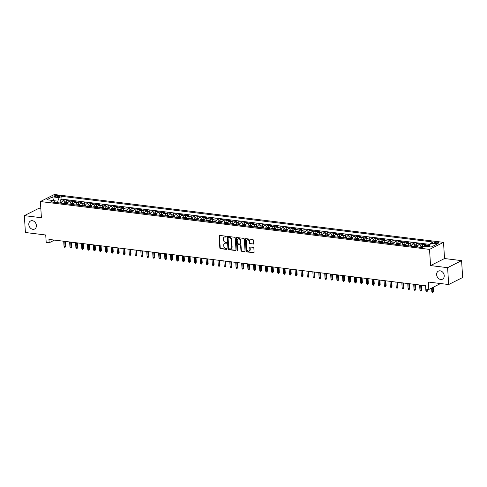 <?xml version="1.0" encoding="UTF-8"?>
<svg xmlns="http://www.w3.org/2000/svg" width="487" height="487" viewBox="0 0 487 487"><rect width="100%" height="100%" fill="white"/><g stroke="black" fill="none" stroke-linecap="round" stroke-linejoin="round"><path stroke-width="0.73" d="M226.248 236.688A0.487 0.39 -116.7 0 0 225.81 236.177L219.625 235.416A0.694 0.554 -116.7 0 0 219.083 236.006L219.832 247.926A0.694 0.554 -116.7 0 0 220.459 248.656L226.644 249.417A0.487 0.39 -116.7 0 0 226.589 248.492L225.785 248.394A2.216 1.771 -116.7 0 1 223.789 246.045L223.728 245.052A2.216 1.771 -116.7 0 1 224.592 243.305A2.216 1.771 -116.7 0 1 225.457 243.165L226.26 243.263A0.487 0.39 -116.7 0 0 226.199 242.331L225.396 242.234A2.216 1.771 -116.7 0 1 223.399 239.89L223.338 238.892A2.216 1.771 -116.7 0 1 224.209 237.145A2.216 1.771 -116.7 0 1 225.067 237.005L225.871 237.102A0.487 0.39 -116.7 0 0 226.248 236.688M436.632 274.686A4.511 3.604 -116.7 0 0 442.452 279.185A4.511 3.604 -116.7 0 0 444.223 275.624A4.511 3.604 -116.7 0 0 438.397 271.125A4.511 3.604 -116.7 0 0 436.632 274.686M28.794 224.55A4.511 3.604 -116.7 0 0 34.62 229.042A4.511 3.604 -116.7 0 0 36.391 225.481A4.511 3.604 -116.7 0 0 30.565 220.988A4.511 3.604 -116.7 0 0 28.794 224.55M437.825 242.24A2.252 0.639 -3.6 0 0 435.518 242.356A2.252 0.639 -3.6 0 0 434.367 242.989A2.252 0.639 -3.6 0 0 435.408 243.457A2.252 0.639 -3.6 0 0 437.716 243.342A2.252 0.639 -3.6 0 0 438.866 242.709A2.252 0.639 -3.6 0 0 437.825 242.24M253.021 244.151A0.694 0.554 -116.7 0 0 253.563 243.561L253.35 240.219A0.694 0.554 -116.7 0 0 252.729 239.482L245.856 238.642A0.694 0.554 -116.7 0 0 245.314 239.233L246.069 251.146A0.694 0.554 -116.7 0 0 246.69 251.882L253.563 252.729A0.694 0.554 -116.7 0 0 254.098 252.138L253.849 248.096A0.694 0.554 -116.7 0 0 253.222 247.366L250.281 247A0.694 0.554 -116.7 0 0 249.74 247.591L249.868 249.594A1.851 1.479 -116.7 0 1 249.143 251.055A1.851 1.479 -116.7 0 1 246.751 249.21L246.258 241.369A1.851 1.479 -116.7 0 1 246.982 239.908A1.851 1.479 -116.7 0 1 249.374 241.753L249.46 243.056A0.694 0.554 -116.7 0 0 250.081 243.792L253.398 243.963A0.694 0.554 -116.7 0 0 253.453 243.969M40.847 208.905L38.333 208.594L24.35 215.638L25.409 232.5L45.729 234.996L46.198 242.416L49.163 242.782L48.95 239.409L425.638 285.717L425.851 289.089L428.816 289.455L440.571 283.537M447.608 267.673L461.591 260.63L444.534 258.536L430.551 265.573L447.608 267.673L448.667 284.536L428.353 282.04L428.816 289.455M430.551 265.573L429.534 249.387L40.384 201.545L54.367 194.502L443.517 242.349L429.534 249.387M24.35 215.638L41.407 217.732L40.384 201.545M235.245 237.991A0.694 0.554 -116.7 0 0 234.618 237.26L227.746 236.414A0.694 0.554 -116.7 0 0 227.21 237.005L227.959 248.924A0.694 0.554 -116.7 0 0 228.58 249.654L235.452 250.501A0.694 0.554 -116.7 0 0 235.994 249.91L235.245 237.991M236.804 237.528L243.67 238.374A0.694 0.554 -116.7 0 1 244.297 239.105L245.046 251.024A0.694 0.554 -116.7 0 1 244.504 251.615L241.564 251.255A0.694 0.554 -116.7 0 1 240.943 250.519L240.639 245.685A0.694 0.554 -116.7 0 0 240.012 244.949L238.064 244.711A0.694 0.554 -116.7 0 0 237.522 245.302L237.839 250.336A0.487 0.39 -116.7 0 1 237.023 250.233L236.262 238.119A0.694 0.554 -116.7 0 1 236.804 237.528M461.591 260.63L462.65 277.499L448.667 284.536M429.778 245.186L428.499 245.028L428.603 246.69M426.411 246.422A2.819 1.491 -83 0 1 427.117 245.722L424.743 245.43L426.125 244.736L422.564 244.297L422.686 246.258M419.91 247.28A2.819 1.491 -83 0 1 421.188 244.991L418.814 244.699L420.19 244.005L416.635 243.567L416.756 245.527M413.974 246.55A2.819 1.491 -83 0 1 415.253 244.261L412.879 243.975L414.26 243.275L410.699 242.843L410.821 244.797M408.045 245.819A2.819 1.491 -83 0 1 409.323 243.537L406.949 243.244L408.325 242.55L404.77 242.112L404.892 244.066M402.11 245.089A2.819 1.491 -83 0 1 403.388 242.806L401.014 242.514L402.396 241.82L398.835 241.382L398.956 243.342M396.181 244.364A2.819 1.491 -83 0 1 397.459 242.076L395.085 241.783L396.461 241.089L392.906 240.651L393.027 242.611M390.245 243.634A2.819 1.491 -83 0 1 391.524 241.345L389.15 241.053L390.531 240.359L386.97 239.921L387.098 241.881M384.316 242.903A2.819 1.491 -83 0 1 385.594 240.615L383.22 240.328L384.596 239.628L381.041 239.196L381.163 241.15M378.381 242.173A2.819 1.491 -83 0 1 379.659 239.89L377.285 239.598L378.667 238.904L375.106 238.466L375.233 240.42M372.452 241.442A2.819 1.491 -83 0 1 373.73 239.16L371.356 238.867L372.738 238.173L369.176 237.735L369.298 239.689M366.516 240.718A2.819 1.491 -83 0 1 367.795 238.429L365.42 238.137L366.802 237.443L363.241 237.005L363.369 238.965M360.587 239.988A2.819 1.491 -83 0 1 361.865 237.699L359.491 237.406L360.873 236.712L357.312 236.274L357.434 238.234M354.652 239.257A2.819 1.491 -83 0 1 355.93 236.968L353.562 236.676L354.938 235.982L351.377 235.55L351.504 237.504M348.722 238.527A2.819 1.491 -83 0 1 350.001 236.244L347.627 235.952L349.009 235.258L345.447 234.819L345.569 236.773M342.787 237.796A2.819 1.491 -83 0 1 344.066 235.513L341.697 235.221L343.073 234.527L339.512 234.089L339.64 236.043M336.858 237.072A2.819 1.491 -83 0 1 338.136 234.783L335.762 234.49L337.144 233.797L333.583 233.358L333.705 235.318M330.923 236.341A2.819 1.491 -83 0 1 332.201 234.052L329.833 233.76L331.209 233.066L327.654 232.628L327.775 234.588M324.993 235.611A2.819 1.491 -83 0 1 326.272 233.322L323.898 233.03L325.279 232.336L321.718 231.897L321.84 233.857M319.058 234.88A2.819 1.491 -83 0 1 320.336 232.597L317.968 232.305L319.344 231.611L315.789 231.173L315.911 233.127M313.129 234.15A2.819 1.491 -83 0 1 314.407 231.867L312.033 231.575L313.415 230.881L309.854 230.442L309.976 232.396M307.194 233.425A2.819 1.491 -83 0 1 308.478 231.136L306.104 230.844L307.48 230.15L303.925 229.712L304.046 231.672M301.264 232.695A2.819 1.491 -83 0 1 302.543 230.406L300.169 230.114L301.55 229.42L297.989 228.981L298.111 230.941M295.335 231.964A2.819 1.491 -83 0 1 296.613 229.675L294.239 229.383L295.615 228.689L292.06 228.251L292.182 230.211M289.4 231.234A2.819 1.491 -83 0 1 290.678 228.951L288.304 228.659L289.686 227.965L286.125 227.526L286.246 229.48M283.471 230.503A2.819 1.491 -83 0 1 284.749 228.22L282.375 227.928L283.751 227.234L280.195 226.796L280.317 228.75M277.535 229.779A2.819 1.491 -83 0 1 278.814 227.49L276.439 227.198L277.821 226.504L274.26 226.065L274.382 228.026M271.606 229.048A2.819 1.491 -83 0 1 272.884 226.759L270.51 226.467L271.886 225.773L268.331 225.335L268.453 227.295M265.671 228.318A2.819 1.491 -83 0 1 266.949 226.029L264.575 225.737L265.957 225.043L262.396 224.604L262.517 226.565M259.741 227.587A2.819 1.491 -83 0 1 261.02 225.304L258.646 225.012L260.021 224.318L256.466 223.88L256.588 225.834M253.806 226.857A2.819 1.491 -83 0 1 255.085 224.574L252.71 224.282L254.092 223.588L250.531 223.149L250.659 225.104M247.877 226.126A2.819 1.491 -83 0 1 249.155 223.843L246.781 223.551L248.163 222.857L244.602 222.419L244.724 224.379M241.942 225.402A2.819 1.491 -83 0 1 243.22 223.113L240.846 222.821L242.228 222.127L238.667 221.688L238.794 223.649M236.012 224.671A2.819 1.491 -83 0 1 237.291 222.382L234.917 222.09L236.298 221.396L232.737 220.958L232.859 222.918M230.077 223.941A2.819 1.491 -83 0 1 231.355 221.652L228.987 221.366L230.363 220.666L226.802 220.234L226.93 222.188M224.148 223.21A2.819 1.491 -83 0 1 225.426 220.928L223.052 220.635L224.434 219.941L220.873 219.503L220.995 221.457M218.213 222.48A2.819 1.491 -83 0 1 219.491 220.197L217.123 219.905L218.499 219.211L214.937 218.773L215.065 220.733M212.283 221.755A2.819 1.491 -83 0 1 213.562 219.467L211.188 219.174L212.569 218.48L209.008 218.042L209.13 220.002M206.348 221.025A2.819 1.491 -83 0 1 207.626 218.736L205.258 218.444L206.634 217.75L203.079 217.312L203.201 219.272M200.419 220.294A2.819 1.491 -83 0 1 201.697 218.006L199.323 217.719L200.705 217.019L197.144 216.587L197.265 218.541M194.483 219.564A2.819 1.491 -83 0 1 195.762 217.281L193.394 216.989L194.77 216.295L191.214 215.857L191.336 217.811M188.554 218.833A2.819 1.491 -83 0 1 189.833 216.551L187.458 216.258L188.84 215.564L185.279 215.126L185.401 217.08M182.619 218.109A2.819 1.491 -83 0 1 183.897 215.82L181.529 215.528L182.905 214.834L179.35 214.396L179.472 216.356M176.69 217.379A2.819 1.491 -83 0 1 177.968 215.09L175.594 214.797L176.976 214.103L173.415 213.665L173.536 215.625M170.76 216.648A2.819 1.491 -83 0 1 172.039 214.359L169.665 214.067L171.04 213.373L167.485 212.941L167.607 214.895M164.825 215.918A2.819 1.491 -83 0 1 166.104 213.635L163.729 213.343L165.111 212.649L161.55 212.21L161.672 214.164M158.896 215.187A2.819 1.491 -83 0 1 160.174 212.904L157.8 212.612L159.176 211.918L155.621 211.48L155.743 213.434M152.961 214.463A2.819 1.491 -83 0 1 154.239 212.174L151.865 211.882L153.247 211.188L149.686 210.749L149.807 212.709M147.031 213.732A2.819 1.491 -83 0 1 148.31 211.443L145.936 211.151L147.311 210.457L143.756 210.019L143.878 211.979M141.096 213.002A2.819 1.491 -83 0 1 142.374 210.713L140 210.421L141.382 209.727L137.821 209.294L137.943 211.248M135.167 212.271A2.819 1.491 -83 0 1 136.445 209.988L134.071 209.696L135.447 209.002L131.892 208.564L132.014 210.518M129.232 211.541A2.819 1.491 -83 0 1 130.51 209.258L128.136 208.966L129.518 208.272L125.956 207.833L126.084 209.787M123.302 210.816A2.819 1.491 -83 0 1 124.581 208.527L122.207 208.235L123.588 207.541L120.027 207.103L120.149 209.063M117.367 210.086A2.819 1.491 -83 0 1 118.645 207.797L116.271 207.505L117.653 206.811L114.092 206.372L114.22 208.333M111.438 209.355A2.819 1.491 -83 0 1 112.716 207.066L110.342 206.774L111.724 206.08L108.163 205.642L108.284 207.602M105.502 208.625A2.819 1.491 -83 0 1 106.781 206.342L104.413 206.05L105.789 205.356L102.227 204.917L102.355 206.872M99.573 207.894A2.819 1.491 -83 0 1 100.852 205.611L98.477 205.319L99.859 204.625L96.298 204.187L96.42 206.141M93.638 207.17A2.819 1.491 -83 0 1 94.916 204.881L92.548 204.589L93.924 203.895L90.363 203.456L90.491 205.417M87.709 206.439A2.819 1.491 -83 0 1 88.987 204.15L86.613 203.858L87.995 203.164L84.434 202.726L84.555 204.686M81.773 205.709A2.819 1.491 -83 0 1 83.052 203.42L80.684 203.128L82.06 202.434L78.498 201.995L78.626 203.956M75.844 204.978A2.819 1.491 -83 0 1 77.123 202.695L74.748 202.403L76.13 201.709L72.569 201.271L72.691 203.225M69.909 204.248A2.819 1.491 -83 0 1 71.187 201.965L68.819 201.673L70.195 200.979L66.64 200.541L65.258 201.234A2.819 1.491 97 0 0 63.98 203.523M66.762 202.495L66.64 200.541M55.134 196.681L56.443 196.839A2.185 0.615 -3.6 0 0 58.677 196.73A2.185 0.615 -3.6 0 0 59.791 196.115A2.185 0.615 -3.6 0 0 58.787 195.664L57.478 195.5A2.185 0.615 -3.6 0 0 55.244 195.616A2.185 0.615 -3.6 0 0 54.13 196.231A2.185 0.615 -3.6 0 0 55.134 196.681M429.169 246.763L430.496 243.33L433.144 241.996L61.794 196.34L59.146 197.673L57.807 201.131L57.91 202.775M430.496 243.33L437.022 244.127L431.281 247.019L424.755 246.221L422.107 247.548L422.077 246.915A1.869 0.986 97 0 0 421.718 247.499M55.013 202.415L53.406 200.565L50.758 201.892L422.107 247.548M53.406 200.565L46.88 199.761L52.62 196.87L59.146 197.673M430.07 244.431L61.971 199.171L60.705 199.81L64.266 200.248L62.884 200.942A2.819 1.491 97 0 0 61.606 203.231M71.187 201.965L72.569 201.271M77.123 202.695L78.498 201.995M83.052 203.42L84.434 202.726M88.987 204.15L90.363 203.456M94.916 204.881L96.298 204.187M100.852 205.611L102.227 204.917M106.781 206.342L108.163 205.642M112.716 207.066L114.092 206.372M118.645 207.797L120.027 207.103M124.581 208.527L125.956 207.833M130.51 209.258L131.892 208.564M136.445 209.988L137.821 209.294M142.374 210.713L143.756 210.019M148.31 211.443L149.686 210.749M154.239 212.174L155.621 211.48M160.174 212.904L161.55 212.21M166.104 213.635L167.485 212.941M172.039 214.359L173.415 213.665M177.968 215.09L179.35 214.396M183.897 215.82L185.279 215.126M189.833 216.551L191.214 215.857M195.762 217.281L197.144 216.587M201.697 218.006L203.079 217.312M207.626 218.736L209.008 218.042M213.562 219.467L214.937 218.773M219.491 220.197L220.873 219.503M225.426 220.928L226.802 220.234M231.355 221.652L232.737 220.958M237.291 222.382L238.667 221.688M243.22 223.113L244.602 222.419M249.155 223.843L250.531 223.149M255.085 224.574L256.466 223.88M261.02 225.304L262.396 224.604M266.949 226.029L268.331 225.335M272.884 226.759L274.26 226.065M278.814 227.49L280.195 226.796M284.749 228.22L286.125 227.526M290.678 228.951L292.06 228.251M296.613 229.675L297.989 228.981M302.543 230.406L303.925 229.712M308.478 231.136L309.854 230.442M314.407 231.867L315.789 231.173M320.336 232.597L321.718 231.897M326.272 233.322L327.654 232.628M332.201 234.052L333.583 233.358M338.136 234.783L339.512 234.089M344.066 235.513L345.447 234.819M350.001 236.244L351.377 235.55M355.93 236.968L357.312 236.274M361.865 237.699L363.241 237.005M367.795 238.429L369.176 237.735M373.73 239.16L375.106 238.466M379.659 239.89L381.041 239.196M385.594 240.615L386.97 239.921M391.524 241.345L392.906 240.651M397.459 242.076L398.835 241.382M403.388 242.806L404.77 242.112M409.323 243.537L410.699 242.843M415.253 244.261L416.635 243.567M421.188 244.991L422.564 244.297M427.117 245.722L428.499 245.028M57.807 201.131L53.515 200.693M53.667 200.869L52.62 196.87M444.534 258.536L443.517 242.349M49.163 242.782L54.501 240.091M60.826 201.77L60.705 199.81M61.971 199.171L61.794 196.34M68.819 201.673A2.819 1.491 97 0 0 67.541 203.956M74.748 202.403A2.819 1.491 97 0 0 73.47 204.686M80.684 203.128A2.819 1.491 97 0 0 79.405 205.417M86.613 203.858A2.819 1.491 97 0 0 85.335 206.147M92.548 204.589A2.819 1.491 97 0 0 91.27 206.878M98.477 205.319A2.819 1.491 97 0 0 97.199 207.602M104.413 206.05A2.819 1.491 97 0 0 103.128 208.333M110.342 206.774A2.819 1.491 97 0 0 109.064 209.063M116.271 207.505A2.819 1.491 97 0 0 114.993 209.794M122.207 208.235A2.819 1.491 97 0 0 120.928 210.524M128.136 208.966A2.819 1.491 97 0 0 126.857 211.248M134.071 209.696A2.819 1.491 97 0 0 132.793 211.979M140 210.421A2.819 1.491 97 0 0 138.722 212.709M145.936 211.151A2.819 1.491 97 0 0 144.657 213.44M151.865 211.882A2.819 1.491 97 0 0 150.586 214.17M157.8 212.612A2.819 1.491 97 0 0 156.522 214.895M163.729 213.343A2.819 1.491 97 0 0 162.451 215.625M169.665 214.067A2.819 1.491 97 0 0 168.386 216.356M175.594 214.797A2.819 1.491 97 0 0 174.316 217.086M181.529 215.528A2.819 1.491 97 0 0 180.251 217.817M187.458 216.258A2.819 1.491 97 0 0 186.18 218.547M193.394 216.989A2.819 1.491 97 0 0 192.115 219.272M199.323 217.719A2.819 1.491 97 0 0 198.045 220.002M205.258 218.444A2.819 1.491 97 0 0 203.98 220.733M211.188 219.174A2.819 1.491 97 0 0 209.909 221.463M217.123 219.905A2.819 1.491 97 0 0 215.844 222.194M223.052 220.635A2.819 1.491 97 0 0 221.774 222.918M228.987 221.366A2.819 1.491 97 0 0 227.703 223.649M234.917 222.09A2.819 1.491 97 0 0 233.638 224.379M240.846 222.821A2.819 1.491 97 0 0 239.567 225.11M246.781 223.551A2.819 1.491 97 0 0 245.503 225.84M252.71 224.282A2.819 1.491 97 0 0 251.432 226.565M258.646 225.012A2.819 1.491 97 0 0 257.367 227.295M264.575 225.737A2.819 1.491 97 0 0 263.297 228.026M270.51 226.467A2.819 1.491 97 0 0 269.232 228.756M276.439 227.198A2.819 1.491 97 0 0 275.161 229.487M282.375 227.928A2.819 1.491 97 0 0 281.096 230.211M288.304 228.659A2.819 1.491 97 0 0 287.026 230.941M294.239 229.383A2.819 1.491 97 0 0 292.961 231.672M300.169 230.114A2.819 1.491 97 0 0 298.89 232.402M306.104 230.844A2.819 1.491 97 0 0 304.825 233.133M312.033 231.575A2.819 1.491 97 0 0 310.755 233.857M317.968 232.305A2.819 1.491 97 0 0 316.69 234.588M323.898 233.03A2.819 1.491 97 0 0 322.619 235.318M329.833 233.76A2.819 1.491 97 0 0 328.555 236.049M335.762 234.49A2.819 1.491 97 0 0 334.484 236.779M341.697 235.221A2.819 1.491 97 0 0 340.419 237.504M347.627 235.952A2.819 1.491 97 0 0 346.348 238.234M353.562 236.676A2.819 1.491 97 0 0 352.278 238.965M359.491 237.406A2.819 1.491 97 0 0 358.213 239.695M365.42 238.137A2.819 1.491 97 0 0 364.142 240.426M371.356 238.867A2.819 1.491 97 0 0 370.077 241.15M377.285 239.598A2.819 1.491 97 0 0 376.007 241.881M383.22 240.328A2.819 1.491 97 0 0 381.942 242.611M389.15 241.053A2.819 1.491 97 0 0 387.871 243.342M395.085 241.783A2.819 1.491 97 0 0 393.806 244.072M401.014 242.514A2.819 1.491 97 0 0 399.736 244.803M406.949 243.244A2.819 1.491 97 0 0 405.671 245.527M412.879 243.975A2.819 1.491 97 0 0 411.6 246.258M418.814 244.699A2.819 1.491 97 0 0 417.536 246.988M424.743 245.43A2.819 1.491 97 0 0 423.739 246.732M226.212 236.907L225.444 236.816A2.216 1.771 -116.7 0 0 224.586 236.956A2.216 1.771 -116.7 0 0 224.404 237.066M224.793 243.226A2.216 1.771 -116.7 0 1 224.976 243.116A2.216 1.771 -116.7 0 1 225.834 242.97L226.601 243.068M219.57 235.41A0.694 0.554 -116.7 0 0 219.46 235.818L220.209 247.731A0.694 0.554 -116.7 0 0 220.836 248.467L226.985 249.222M227.691 236.408A0.694 0.554 -116.7 0 0 227.587 236.816L228.336 248.729A0.694 0.554 -116.7 0 0 228.957 249.466L235.83 250.312A0.694 0.554 -116.7 0 0 235.885 250.312M228.446 237.419A0.487 0.39 -116.7 0 0 228.068 237.833L228.726 248.297A0.487 0.39 -116.7 0 0 229.164 248.808L230.01 248.912A2.216 1.771 -116.7 0 0 230.868 248.772A2.216 1.771 -116.7 0 0 231.739 247.025L231.288 239.872A2.216 1.771 -116.7 0 0 229.292 237.522L228.446 237.419L228.823 237.23A0.487 0.39 -116.7 0 0 228.5 237.394M231.051 248.662A2.216 1.771 -116.7 0 0 231.246 248.577A2.216 1.771 -116.7 0 0 232.116 246.83L231.739 247.025M228.823 237.23L229.669 237.333A2.216 1.771 -116.7 0 1 231.666 239.683L232.116 246.83M237.796 244.754L238.173 244.565A0.694 0.554 -116.7 0 1 238.441 244.523L240.389 244.76A0.694 0.554 -116.7 0 1 241.016 245.497L241.321 250.33A0.694 0.554 -116.7 0 0 241.942 251.061L244.882 251.426A0.694 0.554 -116.7 0 0 244.943 251.426M236.743 237.522A0.694 0.554 -116.7 0 0 236.639 237.93L237.4 250.044A0.487 0.39 -116.7 0 0 237.802 250.549M240.322 240.669A1.851 1.479 -116.7 0 0 237.93 238.825A1.851 1.479 -116.7 0 0 237.206 240.286L237.382 243.05A0.694 0.554 -116.7 0 0 238.003 243.786L239.957 244.024A0.694 0.554 -116.7 0 0 240.499 243.433L240.322 240.669L240.7 240.481A1.851 1.479 -116.7 0 0 238.313 238.636A1.851 1.479 -116.7 0 0 238.131 238.746M240.225 243.981L240.602 243.792A0.694 0.554 -116.7 0 0 240.876 243.244L240.499 243.433M240.7 240.481L240.876 243.244M247.183 239.829A1.851 1.479 -116.7 0 1 247.366 239.714A1.851 1.479 -116.7 0 1 249.752 241.558L249.837 242.867A0.694 0.554 -116.7 0 0 250.458 243.603L253.398 243.963M249.326 250.945A1.851 1.479 -116.7 0 0 249.521 250.866A1.851 1.479 -116.7 0 0 250.245 249.405L249.868 249.594M250.227 247A0.694 0.554 -116.7 0 0 250.117 247.402L250.245 249.405M245.801 238.636A0.694 0.554 -116.7 0 0 245.692 239.038L246.446 250.957A0.694 0.554 -116.7 0 0 247.067 251.694L253.94 252.54A0.694 0.554 -116.7 0 0 253.995 252.54M62.026 201.916L59.365 202.062A1.869 0.986 97 0 0 58.732 202.878M60.571 203.103A1.869 0.986 -83 0 1 60.93 202.513L60.218 202.428A1.869 0.986 97 0 0 59.858 203.012M65.782 246.166L65.069 247.28L64.479 247.207L64.034 246.373L65.782 246.166L65.483 241.442M65.069 247.28L64.777 241.351M64.034 246.373L63.706 241.223M67.955 202.647L65.301 202.793A1.869 0.986 97 0 0 64.668 203.603M66.506 203.834A1.869 0.986 -83 0 1 66.859 203.243L66.147 203.158A1.869 0.986 97 0 0 65.794 203.743M71.711 246.891L70.999 248.005L70.408 247.932L69.964 247.104L71.711 246.891L71.412 242.173M70.999 248.005L70.706 242.082M69.964 247.104L69.641 241.954M73.89 203.371L71.23 203.517A1.869 0.986 97 0 0 70.597 204.333M72.435 204.558A1.869 0.986 -83 0 1 72.794 203.974L72.082 203.883A1.869 0.986 97 0 0 71.723 204.473M77.646 247.621L76.934 248.735L76.343 248.662L75.899 247.834L77.646 247.621L77.348 242.897M76.934 248.735L76.642 242.812M75.899 247.834L75.57 242.678M79.819 204.102L77.165 204.248A1.869 0.986 97 0 0 76.532 205.064M78.37 205.289A1.869 0.986 -83 0 1 78.724 204.704L78.011 204.613A1.869 0.986 97 0 0 77.658 205.204M83.575 248.352L82.863 249.466L82.273 249.393L81.828 248.565L83.575 248.352L83.277 243.628M82.863 249.466L82.571 243.543M81.828 248.565L81.506 243.409M85.755 204.832L83.094 204.978A1.869 0.986 97 0 0 82.461 205.794M84.3 206.019A1.869 0.986 -83 0 1 84.659 205.429L83.947 205.344A1.869 0.986 97 0 0 83.587 205.934M89.511 249.082L88.798 250.196L88.202 250.123L87.763 249.295L89.511 249.082L89.212 244.358M88.798 250.196L88.506 244.273M87.763 249.295L87.435 244.139M91.684 205.563L89.03 205.709A1.869 0.986 97 0 0 88.397 206.525M90.235 206.75A1.869 0.986 -83 0 1 90.588 206.159L89.876 206.074A1.869 0.986 97 0 0 89.523 206.658M95.44 249.813L94.728 250.927L94.137 250.854L93.693 250.02L95.44 249.813L95.142 245.089M94.728 250.927L94.435 244.998M93.693 250.02L93.37 244.87M97.619 206.293L94.959 206.439A1.869 0.986 97 0 0 94.326 207.249M96.164 207.48A1.869 0.986 -83 0 1 96.523 206.89L95.811 206.805A1.869 0.986 97 0 0 95.452 207.389M101.375 250.537L100.663 251.651L100.066 251.584L99.628 250.75L101.375 250.537L101.077 245.819M100.663 251.651L100.371 245.728M99.628 250.75L99.299 245.6M103.548 207.018L100.894 207.17A1.869 0.986 97 0 0 100.261 207.979M102.1 208.205A1.869 0.986 -83 0 1 102.453 207.62L101.74 207.529A1.869 0.986 97 0 0 101.387 208.119M107.304 251.268L106.592 252.382L106.002 252.309L105.557 251.481L107.304 251.268L107.006 246.544M106.592 252.382L106.3 246.459M105.557 251.481L105.235 246.325M109.484 207.748L106.823 207.894A1.869 0.986 97 0 0 106.19 208.71M108.029 208.935A1.869 0.986 -83 0 1 108.382 208.351L107.676 208.259A1.869 0.986 97 0 0 107.317 208.85M113.24 251.998L112.527 253.112L111.931 253.039L111.486 252.211L113.24 251.998L112.941 247.274M112.527 253.112L112.235 247.189M111.486 252.211L111.164 247.055M115.413 208.479L112.759 208.625A1.869 0.986 97 0 0 112.12 209.44M113.964 209.666A1.869 0.986 -83 0 1 114.317 209.075L113.605 208.99A1.869 0.986 97 0 0 113.252 209.58M119.169 252.729L118.457 253.843L117.866 253.77L117.422 252.942L119.169 252.729L118.871 248.005M118.457 253.843L118.164 247.92M117.422 252.942L117.099 247.786M121.342 209.209L118.688 209.355A1.869 0.986 97 0 0 118.055 210.171M119.893 210.396A1.869 0.986 -83 0 1 120.246 209.806L119.54 209.72A1.869 0.986 97 0 0 119.181 210.305M125.104 253.459L124.392 254.573L123.795 254.5L123.351 253.666L125.104 253.459L124.806 248.735M124.392 254.573L124.1 248.644M123.351 253.666L123.028 248.516M127.277 209.94L124.623 210.086A1.869 0.986 97 0 0 123.984 210.895M125.829 211.127A1.869 0.986 -83 0 1 126.182 210.536L125.469 210.451A1.869 0.986 97 0 0 125.116 211.035M131.033 254.19L130.321 255.304L129.731 255.231L129.286 254.397L131.033 254.19L130.735 249.466M130.321 255.304L130.029 249.374M129.286 254.397L128.964 249.247M133.207 210.664L130.553 210.816A1.869 0.986 97 0 0 129.919 211.626M131.758 211.851A1.869 0.986 -83 0 1 132.111 211.267L131.399 211.175A1.869 0.986 97 0 0 131.046 211.766M136.969 254.914L136.257 256.028L135.66 255.955L135.216 255.127L136.969 254.914L136.67 250.19M136.257 256.028L135.964 250.105M135.216 255.127L134.893 249.977M139.142 211.395L136.482 211.541A1.869 0.986 97 0 0 135.849 212.356M137.687 212.582A1.869 0.986 -83 0 1 138.046 211.997L137.334 211.906A1.869 0.986 97 0 0 136.981 212.496M142.898 255.645L142.186 256.759L141.595 256.686L141.151 255.858L142.898 255.645L142.6 250.921M142.186 256.759L141.894 250.835M141.151 255.858L140.828 250.702M145.071 212.125L142.417 212.271A1.869 0.986 97 0 0 141.784 213.087M143.622 213.312A1.869 0.986 -83 0 1 143.975 212.722L143.263 212.636A1.869 0.986 97 0 0 142.91 213.227M148.833 256.375L148.121 257.489L147.524 257.416L147.08 256.588L148.833 256.375L148.535 251.651M148.121 257.489L147.829 251.566M147.08 256.588L146.757 251.432M151.007 212.856L148.346 213.002A1.869 0.986 97 0 0 147.713 213.817M149.552 214.043A1.869 0.986 -83 0 1 149.911 213.452L149.199 213.367A1.869 0.986 97 0 0 148.839 213.951M154.763 257.106L154.05 258.22L153.46 258.147L153.015 257.313L154.763 257.106L154.464 252.382M154.05 258.22L153.758 252.296M153.015 257.313L152.693 252.163M156.936 213.586L154.282 213.732A1.869 0.986 97 0 0 153.649 214.542M155.487 214.773A1.869 0.986 -83 0 1 155.84 214.183L155.128 214.097A1.869 0.986 97 0 0 154.775 214.682M160.692 257.836L159.986 258.95L159.389 258.877L158.945 258.043L160.692 257.836L160.4 253.112M159.986 258.95L159.687 253.021M158.945 258.043L158.622 252.893M162.871 214.31L160.211 214.463A1.869 0.986 97 0 0 159.578 215.272M161.416 215.498A1.869 0.986 -83 0 1 161.775 214.913L161.063 214.822A1.869 0.986 97 0 0 160.704 215.412M166.627 258.56L165.915 259.674L165.324 259.601L164.88 258.774L166.627 258.56L166.329 253.837M165.915 259.674L165.623 253.751M164.88 258.774L164.557 253.624M168.8 215.041L166.146 215.187A1.869 0.986 97 0 0 165.513 216.003M167.351 216.228A1.869 0.986 -83 0 1 167.705 215.644L166.992 215.552A1.869 0.986 97 0 0 166.639 216.143M172.556 259.291L171.85 260.405L171.254 260.332L170.809 259.504L172.556 259.291L172.264 254.567M171.85 260.405L171.552 254.482M170.809 259.504L170.487 254.348M174.736 215.771L172.075 215.918A1.869 0.986 97 0 0 171.442 216.733M173.281 216.958A1.869 0.986 -83 0 1 173.64 216.368L172.928 216.283A1.869 0.986 97 0 0 172.568 216.873M178.492 260.021L177.779 261.135L177.189 261.062L176.744 260.235L178.492 260.021L178.193 255.298M177.779 261.135L177.487 255.212M176.744 260.235L176.416 255.078M180.665 216.502L178.011 216.648A1.869 0.986 97 0 0 177.378 217.464M179.216 217.689A1.869 0.986 -83 0 1 179.569 217.099L178.857 217.013A1.869 0.986 97 0 0 178.504 217.598M184.421 260.752L183.715 261.866L183.118 261.793L182.674 260.959L184.421 260.752L184.129 256.028M183.715 261.866L183.416 255.943M182.674 260.959L182.351 255.809M186.6 217.232L183.94 217.379A1.869 0.986 97 0 0 183.307 218.188M185.145 218.419A1.869 0.986 -83 0 1 185.504 217.829L184.792 217.744A1.869 0.986 97 0 0 184.433 218.328M190.356 261.482L189.644 262.596L189.053 262.523L188.609 261.689L190.356 261.482L190.058 256.759M189.644 262.596L189.352 256.667M188.609 261.689L188.28 256.539M192.529 217.957L189.875 218.109A1.869 0.986 97 0 0 189.242 218.919M191.081 219.144A1.869 0.986 -83 0 1 191.434 218.56L190.721 218.468A1.869 0.986 97 0 0 190.368 219.059M196.285 262.207L195.573 263.321L194.983 263.248L194.538 262.42L196.285 262.207L195.987 257.483M195.573 263.321L195.281 257.398M194.538 262.42L194.216 257.27M198.465 218.687L195.804 218.833A1.869 0.986 97 0 0 195.171 219.649M197.01 219.874A1.869 0.986 -83 0 1 197.369 219.29L196.657 219.199A1.869 0.986 97 0 0 196.298 219.789M202.221 262.937L201.508 264.051L200.918 263.978L200.474 263.15L202.221 262.937L201.922 258.213M201.508 264.051L201.216 258.128M200.474 263.15L200.145 257.994M204.394 219.418L201.74 219.564A1.869 0.986 97 0 0 201.107 220.38M202.945 220.605A1.869 0.986 -83 0 1 203.298 220.014L202.586 219.929A1.869 0.986 97 0 0 202.233 220.52M208.15 263.668L207.438 264.782L206.847 264.709L206.403 263.881L208.15 263.668L207.852 258.944M207.438 264.782L207.145 258.859M206.403 263.881L206.08 258.725M210.329 220.148L207.669 220.294A1.869 0.986 97 0 0 207.036 221.11M208.874 221.335A1.869 0.986 -83 0 1 209.233 220.745L208.521 220.66A1.869 0.986 97 0 0 208.162 221.244M214.085 264.398L213.373 265.512L212.776 265.439L212.338 264.605L214.085 264.398L213.787 259.674M213.373 265.512L213.081 259.589M212.338 264.605L212.009 259.455M216.258 220.879L213.604 221.025A1.869 0.986 97 0 0 212.971 221.841M214.81 222.066A1.869 0.986 -83 0 1 215.163 221.475L214.45 221.39A1.869 0.986 97 0 0 214.097 221.975M220.014 265.129L219.302 266.243L218.712 266.17L218.267 265.336L220.014 265.129L219.716 260.405M219.302 266.243L219.01 260.314M218.267 265.336L217.945 260.186M222.194 221.603L219.534 221.755A1.869 0.986 97 0 0 218.9 222.565M220.739 222.79A1.869 0.986 -83 0 1 221.098 222.206L220.386 222.115A1.869 0.986 97 0 0 220.027 222.705M225.95 265.853L225.238 266.967L224.641 266.894L224.203 266.066L225.95 265.853L225.651 261.129M225.238 266.967L224.945 261.044M224.203 266.066L223.874 260.916M228.123 222.334L225.469 222.48A1.869 0.986 97 0 0 224.836 223.296M226.674 223.521A1.869 0.986 -83 0 1 227.027 222.936L226.315 222.845A1.869 0.986 97 0 0 225.962 223.436M231.879 266.584L231.167 267.698L230.576 267.625L230.132 266.797L231.879 266.584L231.581 261.86M231.167 267.698L230.875 261.775M230.132 266.797L229.809 261.641M234.058 223.064L231.398 223.21A1.869 0.986 97 0 0 230.765 224.026M232.603 224.251A1.869 0.986 -83 0 1 232.956 223.661L232.25 223.576A1.869 0.986 97 0 0 231.891 224.166M237.814 267.314L237.102 268.428L236.505 268.355L236.067 267.527L237.814 267.314L237.516 262.59M237.102 268.428L236.81 262.505M236.067 267.527L235.738 262.371M239.988 223.795L237.333 223.941A1.869 0.986 97 0 0 236.694 224.757M238.539 224.982A1.869 0.986 -83 0 1 238.892 224.391L238.18 224.306A1.869 0.986 97 0 0 237.826 224.891M243.743 268.045L243.031 269.159L242.441 269.086L241.996 268.258L243.743 268.045L243.445 263.321M243.031 269.159L242.739 263.236M241.996 268.258L241.674 263.102M245.923 224.525L243.263 224.671A1.869 0.986 97 0 0 242.629 225.487M244.468 225.712A1.869 0.986 -83 0 1 244.821 225.122L244.115 225.037A1.869 0.986 97 0 0 243.756 225.621M249.679 268.775L248.967 269.889L248.37 269.816L247.926 268.982L249.679 268.775L249.381 264.051M248.967 269.889L248.674 263.96M247.926 268.982L247.603 263.832M251.852 225.256L249.198 225.402A1.869 0.986 97 0 0 248.559 226.212M250.403 226.437A1.869 0.986 -83 0 1 250.756 225.852L250.044 225.767A1.869 0.986 97 0 0 249.691 226.352M255.608 269.5L254.896 270.614L254.305 270.541L253.861 269.713L255.608 269.5L255.31 264.776M254.896 270.614L254.604 264.691M253.861 269.713L253.538 264.563M257.781 225.98L255.127 226.126A1.869 0.986 97 0 0 254.494 226.942M256.332 227.167A1.869 0.986 -83 0 1 256.686 226.583L255.973 226.492A1.869 0.986 97 0 0 255.62 227.082M261.543 270.23L260.831 271.344L260.235 271.271L259.79 270.443L261.543 270.23L261.245 265.506M260.831 271.344L260.539 265.421M259.79 270.443L259.468 265.287M263.717 226.711L261.056 226.857A1.869 0.986 97 0 0 260.423 227.673M262.262 227.898A1.869 0.986 -83 0 1 262.621 227.313L261.909 227.222A1.869 0.986 97 0 0 261.556 227.813M267.473 270.961L266.76 272.075L266.17 272.002L265.725 271.174L267.473 270.961L267.174 266.237M266.76 272.075L266.468 266.152M265.725 271.174L265.403 266.018M269.646 227.441L266.992 227.587A1.869 0.986 97 0 0 266.359 228.403M268.197 228.628A1.869 0.986 -83 0 1 268.55 228.038L267.838 227.953A1.869 0.986 97 0 0 267.485 228.543M273.408 271.691L272.696 272.805L272.099 272.732L271.655 271.904L273.408 271.691L273.11 266.967M272.696 272.805L272.403 266.882M271.655 271.904L271.332 266.748M275.581 228.172L272.921 228.318A1.869 0.986 97 0 0 272.288 229.133M274.126 229.359A1.869 0.986 -83 0 1 274.485 228.768L273.773 228.683A1.869 0.986 97 0 0 273.42 229.267M279.337 272.422L278.625 273.536L278.034 273.463L277.59 272.629L279.337 272.422L279.039 267.698M278.625 273.536L278.333 267.607M277.59 272.629L277.267 267.479M281.51 228.902L278.856 229.048A1.869 0.986 97 0 0 278.223 229.858M280.062 230.089A1.869 0.986 -83 0 1 280.415 229.499L279.702 229.414A1.869 0.986 97 0 0 279.349 229.998M285.266 273.146L284.56 274.26L283.964 274.187L283.519 273.359L285.266 273.146L284.974 268.428M284.56 274.26L284.262 268.337M283.519 273.359L283.197 268.209M287.446 229.627L284.785 229.779A1.869 0.986 97 0 0 284.152 230.588M285.991 230.814A1.869 0.986 -83 0 1 286.35 230.229L285.638 230.138A1.869 0.986 97 0 0 285.279 230.728M291.202 273.877L290.489 274.991L289.899 274.918L289.455 274.09L291.202 273.877L290.903 269.153M290.489 274.991L290.197 269.067M289.455 274.09L289.132 268.934M293.375 230.357L290.721 230.503A1.869 0.986 97 0 0 290.088 231.319M291.926 231.544A1.869 0.986 -83 0 1 292.279 230.96L291.567 230.868A1.869 0.986 97 0 0 291.214 231.459M297.131 274.607L296.425 275.721L295.828 275.648L295.384 274.82L297.131 274.607L296.839 269.883M296.425 275.721L296.126 269.798M295.384 274.82L295.061 269.664M299.31 231.088L296.65 231.234A1.869 0.986 97 0 0 296.017 232.049M297.855 232.275A1.869 0.986 -83 0 1 298.214 231.684L297.502 231.599A1.869 0.986 97 0 0 297.143 232.189M303.066 275.338L302.354 276.452L301.763 276.379L301.319 275.551L303.066 275.338L302.768 270.614M302.354 276.452L302.062 270.529M301.319 275.551L300.99 270.395M305.239 231.818L302.585 231.964A1.869 0.986 97 0 0 301.952 232.78M303.791 233.005A1.869 0.986 -83 0 1 304.144 232.415L303.431 232.329A1.869 0.986 97 0 0 303.078 232.914M308.995 276.068L308.289 277.182L307.693 277.109L307.248 276.275L308.995 276.068L308.703 271.344M308.289 277.182L307.991 271.253M307.248 276.275L306.926 271.125M311.175 232.549L308.514 232.695A1.869 0.986 97 0 0 307.881 233.504M309.72 233.736A1.869 0.986 -83 0 1 310.079 233.145L309.367 233.06A1.869 0.986 97 0 0 309.008 233.644M314.931 276.799L314.218 277.913L313.628 277.84L313.184 277.006L314.931 276.799L314.632 272.075M314.218 277.913L313.926 271.983M313.184 277.006L312.855 271.856M317.104 233.273L314.45 233.425A1.869 0.986 97 0 0 313.817 234.235M315.655 234.46A1.869 0.986 -83 0 1 316.008 233.876L315.296 233.784A1.869 0.986 97 0 0 314.943 234.375M320.86 277.523L320.148 278.637L319.557 278.564L319.113 277.736L320.86 277.523L320.568 272.799M320.148 278.637L319.856 272.714M319.113 277.736L318.79 272.586M323.039 234.004L320.379 234.15A1.869 0.986 97 0 0 319.746 234.965M321.584 235.191A1.869 0.986 -83 0 1 321.944 234.606L321.231 234.515A1.869 0.986 97 0 0 320.872 235.105M326.795 278.254L326.083 279.368L325.493 279.295L325.048 278.467L326.795 278.254L326.497 273.53M326.083 279.368L325.791 273.444M325.048 278.467L324.719 273.31M328.969 234.734L326.314 234.88A1.869 0.986 97 0 0 325.681 235.696M327.52 235.921A1.869 0.986 -83 0 1 327.873 235.331L327.161 235.245A1.869 0.986 97 0 0 326.807 235.836M332.724 278.984L332.012 280.098L331.422 280.025L330.977 279.197L332.724 278.984L332.426 274.26M332.012 280.098L331.72 274.175M330.977 279.197L330.655 274.041M334.904 235.465L332.244 235.611A1.869 0.986 97 0 0 331.61 236.426M333.449 236.652A1.869 0.986 -83 0 1 333.808 236.061L333.096 235.976A1.869 0.986 97 0 0 332.737 236.56M338.66 279.715L337.948 280.829L337.351 280.755L336.913 279.922L338.66 279.715L338.362 274.991M337.948 280.829L337.655 274.899M336.913 279.922L336.584 274.771M340.833 236.195L338.179 236.341A1.869 0.986 97 0 0 337.546 237.151M339.384 237.382A1.869 0.986 -83 0 1 339.737 236.792L339.025 236.706A1.869 0.986 97 0 0 338.672 237.291M344.589 280.445L343.877 281.559L343.286 281.486L342.842 280.652L344.589 280.445L344.291 275.721M343.877 281.559L343.585 275.63M342.842 280.652L342.519 275.502M346.768 236.919L344.108 237.072A1.869 0.986 97 0 0 343.475 237.881M345.313 238.106A1.869 0.986 -83 0 1 345.673 237.522L344.96 237.431A1.869 0.986 97 0 0 344.601 238.021M350.524 281.169L349.812 282.283L349.216 282.21L348.777 281.383L350.524 281.169L350.226 276.446M349.812 282.283L349.52 276.36M348.777 281.383L348.448 276.232M352.698 237.65L350.043 237.796A1.869 0.986 97 0 0 349.41 238.612M351.249 238.837A1.869 0.986 -83 0 1 351.602 238.253L350.89 238.161A1.869 0.986 97 0 0 350.537 238.752M356.454 281.9L355.741 283.014L355.151 282.941L354.706 282.113L356.454 281.9L356.155 277.176M355.741 283.014L355.449 277.091M354.706 282.113L354.384 276.957M358.633 238.38L355.973 238.527A1.869 0.986 97 0 0 355.34 239.342M357.178 239.567A1.869 0.986 -83 0 1 357.537 238.977L356.825 238.892A1.869 0.986 97 0 0 356.466 239.482M362.389 282.63L361.677 283.744L361.08 283.671L360.642 282.844L362.389 282.63L362.091 277.907M361.677 283.744L361.384 277.821M360.642 282.844L360.313 277.687M364.562 239.111L361.908 239.257A1.869 0.986 97 0 0 361.269 240.073M363.113 240.298A1.869 0.986 -83 0 1 363.466 239.707L362.754 239.622A1.869 0.986 97 0 0 362.401 240.207M368.318 283.361L367.606 284.475L367.015 284.402L366.571 283.568L368.318 283.361L368.02 278.637M367.606 284.475L367.314 278.552M366.571 283.568L366.248 278.418M370.497 239.841L367.837 239.988A1.869 0.986 97 0 0 367.204 240.797M369.043 241.028A1.869 0.986 -83 0 1 369.396 240.438L368.689 240.353A1.869 0.986 97 0 0 368.33 240.937M374.253 284.091L373.541 285.205L372.945 285.132L372.5 284.298L374.253 284.091L373.955 279.368M373.541 285.205L373.249 279.276M372.5 284.298L372.178 279.148M376.427 240.566L373.773 240.718A1.869 0.986 97 0 0 373.133 241.528M374.978 241.753A1.869 0.986 -83 0 1 375.331 241.168L374.619 241.077A1.869 0.986 97 0 0 374.266 241.668M380.183 284.816L379.47 285.93L378.88 285.857L378.436 285.029L380.183 284.816L379.884 280.092M379.47 285.93L379.178 280.007M378.436 285.029L378.113 279.879M382.356 241.296L379.702 241.442A1.869 0.986 97 0 0 379.069 242.258M380.907 242.483A1.869 0.986 -83 0 1 381.26 241.899L380.548 241.808A1.869 0.986 97 0 0 380.195 242.398M386.118 285.546L385.406 286.66L384.809 286.587L384.365 285.759L386.118 285.546L385.82 280.822M385.406 286.66L385.114 280.737M384.365 285.759L384.042 280.603M388.291 242.027L385.637 242.173A1.869 0.986 97 0 0 384.998 242.989M386.836 243.214A1.869 0.986 -83 0 1 387.195 242.623L386.483 242.538A1.869 0.986 97 0 0 386.13 243.129M392.047 286.277L391.335 287.391L390.744 287.318L390.3 286.49L392.047 286.277L391.749 281.553M391.335 287.391L391.043 281.468M390.3 286.49L389.977 281.334M394.22 242.757L391.566 242.903A1.869 0.986 97 0 0 390.933 243.719M392.772 243.944A1.869 0.986 -83 0 1 393.125 243.354L392.412 243.269A1.869 0.986 97 0 0 392.059 243.853M397.982 287.007L397.27 288.121L396.674 288.048L396.229 287.214L397.982 287.007L397.684 282.283M397.27 288.121L396.978 282.198M396.229 287.214L395.907 282.064M400.156 243.488L397.495 243.634A1.869 0.986 97 0 0 396.862 244.444M398.701 244.675A1.869 0.986 -83 0 1 399.06 244.084L398.348 243.999A1.869 0.986 97 0 0 397.995 244.584M403.912 287.738L403.199 288.852L402.609 288.779L402.165 287.945L403.912 287.738L403.613 283.014M403.199 288.852L402.907 282.923M402.165 287.945L401.842 282.795M406.085 244.212L403.431 244.364A1.869 0.986 97 0 0 402.798 245.174M404.636 245.399A1.869 0.986 -83 0 1 404.989 244.815L404.277 244.724A1.869 0.986 97 0 0 403.924 245.314M409.841 288.462L409.135 289.576L408.538 289.503L408.094 288.675L409.841 288.462L409.549 283.738M409.135 289.576L408.837 283.653M408.094 288.675L407.771 283.525M412.02 244.943L409.36 245.089A1.869 0.986 97 0 0 408.727 245.905M410.565 246.13A1.869 0.986 -83 0 1 410.925 245.545L410.212 245.454A1.869 0.986 97 0 0 409.853 246.045M415.776 289.193L415.064 290.307L414.474 290.234L414.029 289.406L415.776 289.193L415.478 284.469M415.064 290.307L414.772 284.384M414.029 289.406L413.707 284.25M417.949 245.673L415.295 245.819A1.869 0.986 97 0 0 414.662 246.635M416.501 246.86A1.869 0.986 -83 0 1 416.854 246.27L416.142 246.185A1.869 0.986 97 0 0 415.788 246.775M421.705 289.923L420.999 291.037L420.403 290.964L419.958 290.136L421.705 289.923L421.413 285.199M420.999 291.037L420.701 285.114M419.958 290.136L419.636 284.98M423.885 246.404L421.225 246.55A1.869 0.986 97 0 0 420.591 247.366M422.564 247.323A1.869 0.986 -83 0 1 422.789 247L422.85 246.879M422.789 247L422.077 246.915M427.641 290.654L426.929 291.768L426.338 291.695L425.894 290.867L427.641 290.654L427.556 289.302M426.929 291.768L426.849 289.217M425.894 290.867L425.565 285.711M433.57 291.384L432.864 292.498L432.267 292.425L431.823 291.591L433.57 291.384L433.308 287.196M432.864 292.498L432.626 287.537M431.823 291.591L431.604 288.054M65.258 201.234L62.884 200.942M57.563 196.876L57.478 195.5M58.848 196.693L58.787 195.664M225.444 236.816L225.067 237.005M226.583 243.098L226.26 243.263M225.834 242.97L225.457 243.165M226.972 249.253L226.644 249.417M220.836 248.467L220.459 248.656M220.209 247.731L219.832 247.926M219.46 235.818L219.083 236.006M226.193 236.938L225.871 237.102M235.83 250.312L235.452 250.501M228.957 249.466L228.58 249.654M228.336 248.729L227.959 248.924M227.587 236.816L227.21 237.005M231.666 239.683L231.288 239.872M229.669 237.333L229.292 237.522M244.882 251.426L244.504 251.615M241.942 251.061L241.564 251.255M241.321 250.33L240.943 250.519M241.016 245.497L240.639 245.685M240.389 244.76L240.012 244.949M238.441 244.523L238.064 244.711M237.4 250.044L237.023 250.233M236.639 237.93L236.262 238.119M250.458 243.603L250.081 243.792M249.837 242.867L249.46 243.056M249.752 241.558L249.374 241.753M250.117 247.402L249.74 247.591M253.94 252.54L253.563 252.729M247.067 251.694L246.69 251.882M246.446 250.957L246.069 251.146M245.692 239.038L245.314 239.233M61.837 202.355L59.402 202.056M60.254 203.061L60.218 202.428M67.766 203.085L65.331 202.781M66.189 203.791L66.147 203.158M73.701 203.81L71.266 203.511M72.119 204.522L72.082 203.883M79.631 204.54L77.196 204.242M78.054 205.252L78.011 204.613M85.566 205.27L83.131 204.972M83.983 205.983L83.947 205.344M91.495 206.001L89.06 205.703M89.918 206.707L89.876 206.074M97.43 206.732L94.995 206.427M95.848 207.438L95.811 206.805M103.36 207.456L100.925 207.158M101.783 208.168L101.74 207.529M109.289 208.186L106.86 207.888M107.712 208.899L107.676 208.259M115.224 208.917L112.789 208.619M113.648 209.629L113.605 208.99M121.153 209.647L118.725 209.349M119.577 210.354L119.54 209.72M127.089 210.378L124.654 210.074M125.512 211.084L125.469 210.451M133.018 211.102L130.589 210.804M131.441 211.815L131.399 211.175M138.953 211.833L136.518 211.535M137.377 212.545L137.334 211.906M144.882 212.563L142.447 212.265M143.306 213.276L143.263 212.636M150.818 213.294L148.383 212.996M149.235 214L149.199 213.367M156.747 214.024L154.312 213.72M155.17 214.73L155.128 214.097M162.682 214.749L160.247 214.45M161.1 215.461L161.063 214.822M168.612 215.479L166.177 215.181M167.035 216.191L166.992 215.552M174.547 216.21L172.112 215.911M172.964 216.922L172.928 216.283M180.476 216.94L178.041 216.642M178.899 217.646L178.857 217.013M186.411 217.671L183.976 217.366M184.829 218.377L184.792 217.744M192.341 218.395L189.906 218.097M190.764 219.107L190.721 218.468M198.276 219.126L195.841 218.827M196.693 219.838L196.657 219.199M204.205 219.856L201.77 219.558M202.629 220.568L202.586 219.929M210.141 220.587L207.706 220.288M208.558 221.293L208.521 220.66M216.07 221.317L213.635 221.019M214.493 222.023L214.45 221.39M222.005 222.042L219.57 221.743M220.422 222.754L220.386 222.115M227.934 222.772L225.499 222.474M226.358 223.484L226.315 222.845M233.863 223.503L231.435 223.204M232.287 224.215L232.25 223.576M239.799 224.233L237.364 223.935M238.222 224.939L238.18 224.306M245.728 224.964L243.299 224.665M244.151 225.67L244.115 225.037M251.663 225.694L249.228 225.39M250.087 226.4L250.044 225.767M257.593 226.418L255.164 226.12M256.016 227.131L255.973 226.492M263.528 227.149L261.093 226.851M261.951 227.861L261.909 227.222M269.457 227.879L267.028 227.581M267.88 228.592L267.838 227.953M275.392 228.61L272.957 228.312M273.81 229.316L273.773 228.683M281.322 229.34L278.887 229.036M279.745 230.047L279.702 229.414M287.257 230.065L284.822 229.767M285.674 230.777L285.638 230.138M293.186 230.795L290.751 230.497M291.61 231.508L291.567 230.868M299.121 231.526L296.686 231.228M297.539 232.238L297.502 231.599M305.051 232.256L302.616 231.958M303.474 232.963L303.431 232.329M310.986 232.987L308.551 232.683M309.403 233.693L309.367 233.06M316.915 233.711L314.48 233.413M315.339 234.424L315.296 233.784M322.851 234.442L320.416 234.144M321.268 235.154L321.231 234.515M328.78 235.172L326.345 234.874M327.203 235.885L327.161 235.245M334.715 235.903L332.28 235.605M333.132 236.609L333.096 235.976M340.644 236.633L338.209 236.329M339.068 237.339L339.025 236.706M346.58 237.358L344.145 237.059M344.997 238.07L344.96 237.431M352.509 238.088L350.074 237.79M350.932 238.8L350.89 238.161M358.444 238.819L356.009 238.52M356.861 239.531L356.825 238.892M364.373 239.549L361.938 239.251M362.797 240.255L362.754 239.622M370.303 240.28L367.874 239.975M368.726 240.986L368.689 240.353M376.238 241.004L373.803 240.706M374.661 241.716L374.619 241.077M382.167 241.735L379.738 241.436M380.591 242.447L380.548 241.808M388.102 242.465L385.667 242.167M386.526 243.177L386.483 242.538M394.032 243.196L391.603 242.897M392.455 243.902L392.412 243.269M399.967 243.926L397.532 243.628M398.384 244.632L398.348 243.999M405.896 244.651L403.461 244.352M404.32 245.363L404.277 244.724M411.832 245.381L409.397 245.083M410.249 246.093L410.212 245.454M417.761 246.112L415.326 245.813M416.184 246.824L416.142 246.185M423.55 246.824L421.261 246.544M224.586 236.956L224.209 237.145M224.976 243.116L224.592 243.305M228.634 237.26L228.257 237.449M231.246 248.577L230.868 248.772M238.313 238.636L237.93 238.825M247.366 239.714L246.982 239.908M249.521 250.866L249.143 251.055"/></g></svg>
